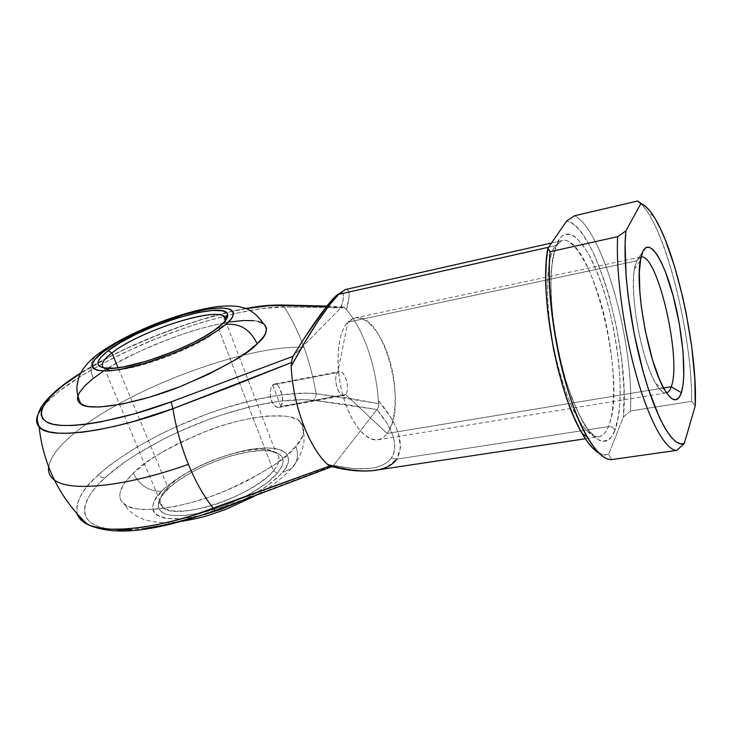 <?xml version="1.0" encoding="UTF-8"?>
<svg xmlns="http://www.w3.org/2000/svg" width="732" height="732" viewBox="0 0 732 732"><rect width="100%" height="100%" fill="white"/><g stroke="black" fill="none" stroke-linecap="round" stroke-linejoin="round"><path stroke-width="0.55" stroke-dasharray="3.66 2.75" d="M375.324 470.374L386.954 467.062L396.68 459.165L608.365 426.646C605.858 432.713 602.619 436.089 598.666 436.775C586.012 439.246 566.788 405.446 555.835 357.573C544.791 309.782 545.038 260.116 555.277 245.732L548.616 247.233L555.277 245.732L561.828 240.645C591.099 232.227 628.138 384.483 608.365 426.646C606.407 432.118 603.177 435.494 598.666 436.775C592.444 437.59 583.001 430.077 572.516 408.429C564.436 390.119 557.876 368.361 552.843 343.143C542.522 283.934 549.43 253.007 555.277 245.732L557.345 244.763L559.038 239.419C555.515 244.058 552.907 254.773 551.205 271.554C550.61 284.611 551.242 300.55 553.108 319.372C555.927 339.566 560.136 359.796 565.726 380.054C571.912 398.903 578.307 414.074 584.923 425.576C591.218 434.405 596.736 439.63 601.494 441.231C607.825 441.149 612.281 437.58 614.853 430.535C613.709 427.753 611.549 426.454 608.365 426.646L396.68 459.165L400.514 447.746L398.455 433.573L395.317 425.713L390.861 417.496L378.298 400.413L378.746 403.607L347.05 397.915L316.114 393.734L305.372 393.157L280.228 394.969L251.524 400.477L220.79 409.28L205.152 414.779L174.243 427.598L159.356 434.781L138.284 446.291L119.289 458.397L108.098 466.641L98.317 474.885L90.127 483.019L83.713 490.916L79.248 498.437L76.869 505.446L77.189 513.8C75.57 501.356 82.615 488.381 98.317 474.885L101.382 477.319L104.804 477.877C85.598 495.079 74.691 517.515 97.923 526.427C121.228 535.348 174.6 525.485 215.043 510.204L196.734 516.435M273.429 470.813C262.193 484.081 232.95 500.048 206.076 507.184C177.153 513.919 161.763 512.025 159.915 501.521C159.979 497.403 162.632 492.682 167.848 487.356L166.457 490.449C160.967 496.058 158.185 501.036 158.085 505.391C159.979 516.527 176.128 518.576 206.552 511.531C234.826 504.055 265.57 487.21 277.291 473.22L273.429 470.813L218.795 329.345L220.424 325.658L218.795 329.345C196.606 350.052 115.253 377.675 104.401 368.352L108.903 369.678C128.329 373.713 198.903 347.792 218.795 329.345L273.429 470.813C279.862 463.027 280.786 457.161 276.202 453.218C262.166 439.776 191.107 462.377 167.848 487.356C159.475 496.022 157.783 502.71 162.779 507.413C175.543 521.824 254.068 496.003 273.429 470.813L277.291 473.22L281.408 467.245L282.561 464.5L283.028 459.623L282.36 457.527L279.304 454.115L270.748 451.104L262.779 450.555L248.203 451.918L231.55 455.734L219.92 459.495L202.645 466.632L191.793 472.167L177.455 481.18L169.687 487.375L161.479 496.397L158.67 501.914L158.194 506.764L158.871 508.877L162.028 512.354L164.508 513.681L171.169 515.41L184.958 515.529L202.197 512.629L221.256 506.928L240.261 498.977L251.964 492.81L266.814 482.955L277.291 473.22C286.505 461.37 284.62 454.041 271.627 451.26C247.077 445.916 187.584 468.041 166.457 490.449L167.848 487.356L118.062 367.711L167.848 487.356C187.959 466.064 244.881 444.891 268.214 449.96C280.539 452.614 282.278 459.559 273.429 470.813M203.899 514.642L187.593 517.945L176.156 518.942L166.649 518.457L162.733 517.68L156.749 515.09L153.354 511.275L152.622 506.416L154.479 500.725L161.79 491.172C149.941 501.411 143.097 523.078 187.593 517.945C212.454 514.056 241.038 502.335 258.295 491.785C270.273 483.989 278.325 477.538 282.442 472.424L291.144 468.681C297.421 463.109 299.004 455.643 295.893 446.264C288.591 457.628 264.6 472.707 223.919 491.511C181.454 509.326 133.736 514.34 124.01 504.083C113.927 495.299 124.001 482.077 133.343 473.156C143.774 461.37 168.525 447.197 207.604 430.645C247.361 415.282 289.881 411.485 299.663 421.065C306.04 428.732 304.787 437.141 295.893 446.264C299.004 455.643 297.421 463.109 291.144 468.681L282.442 472.424C293.623 461.306 292.544 442.906 250.536 449.375C207.54 457.29 170.346 481.052 161.79 491.172C149.383 491.758 139.904 485.755 133.343 473.156L125.648 481.629L122.939 485.664L119.975 493.139L119.792 496.488L120.505 499.544L122.125 502.243L128.1 506.489L137.589 508.978L143.582 509.509L157.773 509.06L174.436 506.599L192.845 502.189L212.152 496.003L231.44 488.336L249.822 479.552L273.841 465.223L286.496 455.542L295.893 446.264L301.74 437.782L303.304 433.93L303.698 427.186L302.572 424.34L297.823 419.811L289.991 416.901L285.041 416.069L266.723 416.05L252.201 418.036L236.409 421.513L219.865 426.344L203.075 432.374L178.562 443.263L163.41 451.424L149.804 460.025L133.343 473.156C139.904 485.755 149.383 491.758 161.79 491.172L169.33 484.465L183.851 474.519L201.135 465.342L219.875 457.601L238.659 451.864L250.536 449.375L266.375 447.874L275.058 448.442L281.838 450.29L284.419 451.69L287.804 455.368L288.664 460.163L288.106 462.935L284.986 469.084L279.258 475.882L266.146 486.67L254.873 493.816L240.105 501.502M263.044 323.224C254.855 317.377 221.65 321.028 184.729 333.408C146.858 347.096 119.792 359.65 103.541 371.078M77.867 396.36C80.355 390.101 85.47 384.126 93.211 378.444C89.661 369.257 90.539 361.7 95.846 355.779C90.539 361.7 89.661 369.257 93.211 378.444L104.319 370.575L117.669 362.541L140.791 350.784L157.517 343.491L183.275 333.893L200.129 328.686L216.105 324.633L230.708 321.87M280.823 406.361L272.752 385.014L271.142 387.731L270.254 391.702L270.739 398.629L273.429 404.54L277.327 407.404L345.586 394.502L387.072 433.472L663.613 387.987L387.072 433.472C376.651 448.277 357.079 435.906 345.934 404.796C334.625 373.878 335.869 334.112 347.856 322.172C337.534 332.676 334.789 363.987 342.283 392.892C349.686 421.861 365.533 442.046 377.776 439.795C381.317 439.182 384.41 437.077 387.072 433.472L345.586 394.502L343.848 395.582C338.102 397.33 332.712 377.245 337.672 372.506C331.797 378.362 340.234 401.667 345.586 394.502L280.823 406.361L282.561 401.822L282.168 395.307L279.121 387.191L277.007 384.748L274.473 384.016L272.752 385.014L271.142 387.731L270.254 391.702L270.309 396.314L271.416 400.834L273.429 404.54L275.991 406.873L278.865 407.468L280.823 406.361L282.223 403.643L282.662 399.773L282.168 395.307L280.914 390.897L278.087 385.782L275.9 384.144L273.75 384.273L272.752 385.014L337.672 372.506L272.752 385.014L280.823 406.361M636.749 260.839L634.351 269.367C629.419 294.85 641.991 361.727 655.826 383.696C659.898 390.522 663.466 393.569 666.532 392.828L666.202 392.901C658.983 394.392 647.335 370.785 640.024 338.111C632.658 305.482 631.396 271.243 636.749 260.839L347.856 322.172L337.672 372.506L339.319 371.508C345.074 369.797 350.436 389.561 345.586 394.502C351.269 388.555 343.125 365.744 337.672 372.506L347.856 322.172C359.677 309.755 378.105 325.813 387.859 354.498C397.769 383.037 397.677 419.107 387.072 433.472C409.289 406.827 382.928 310.066 354.892 317.999L347.856 322.172L636.749 260.839L641.003 256.959L636.749 260.839L642.925 251.232L636.749 260.839M73.575 433.893C58.661 446.282 50.352 457.244 48.641 466.796C50.352 457.244 58.661 446.282 73.575 433.893C126.38 389.397 245.678 344.754 303.908 347.261C246.098 344.79 128.118 388.71 74.719 432.941L73.575 433.893M42.639 407.056L48.733 400.312L58.963 391.355L83.54 374.464L110.514 359.439L125.273 352.183L156.392 338.605L188.316 326.801L204.109 321.741L234.377 313.625L261.617 308.575L284.254 306.992C291.903 318.96 298.455 332.383 303.908 347.261C298.455 332.383 291.903 318.96 284.254 306.992L345.101 307.962L346.401 309.682L348.972 297.796L349.173 293.669L348.597 290.878L345.66 289.46M335.073 296.744L340.142 293.23L341.926 292.892L343.043 293.724L343.308 298.711L341.057 307.742L293.166 356.118L341.057 307.742L343.326 306.9L345.101 307.962L284.254 306.992C258.222 305.784 194.904 320.881 137.067 346.776C79.815 373.293 48.55 394.749 37.808 414.989L38.576 413.296M117.815 529.858L106.817 528.742L97.923 526.427L91.235 523.005L86.815 518.567L84.647 513.242L84.692 507.166L86.852 500.45L91.024 493.249L97.063 485.682L104.804 477.877L101.382 477.319L98.317 474.885C117.687 456.86 158.295 432.2 205.152 414.779C252 397.339 294.465 391.053 316.114 393.734C313.406 377.639 309.334 362.148 303.908 347.261C309.334 362.148 313.406 377.639 316.114 393.734L378.746 403.607L378.298 400.413C376.175 366.046 363.383 328.997 346.401 309.682C363.383 328.997 376.175 366.046 378.298 400.413C398.867 424.981 404.997 444.571 396.68 459.165L391.419 458.003L387.923 461.764L383.229 464.783L377.392 467.016L370.465 468.425L353.62 468.645L333.499 465.332L274.39 488.235L215.043 510.204L333.316 465.598L332.529 466.43L331.816 466.558L333.316 465.598L376.989 409.563L333.499 465.332C363.347 471.792 382.653 469.349 391.419 458.003C398.601 445.953 393.798 429.812 376.989 409.563L387.237 423.691L390.815 430.443L393.294 436.885L394.63 442.942L394.768 448.524L393.706 453.575L391.419 458.003L396.68 459.165M145.43 528.284L130.763 529.712M104.804 477.877L124.742 462.048L136.564 454.243L162.989 439.356L177.226 432.456L206.817 420.159L221.805 414.898L251.232 406.498L278.709 401.301L302.719 399.672L312.967 400.285L344.644 404.229L376.989 409.563L312.967 400.285C292.361 397.567 251.707 403.442 206.817 420.159C161.928 436.858 123.15 460.584 104.804 477.877M345.596 289.469C350.079 288.994 350.344 295.728 346.401 309.682L343.326 306.9L341.268 307.55L326.426 306.699L341.057 307.742C344.781 296.012 344.241 291.29 339.447 293.578M246.272 308.639L230.379 311.896L201.355 319.701L186.203 324.56L155.559 335.887L125.712 348.899L111.548 355.844L80.593 373.366C117.815 348.395 199.525 315.913 246.272 308.639M253.775 320.671L257.929 321.33M263.923 323.809L265.679 325.621L266.558 327.817M77.583 398.345L78.077 395.619M630.462 410.991C634.141 342.988 602.985 229.665 574.538 215.766C602.985 229.665 634.141 342.988 630.462 410.991L623.371 417.121L624.03 390.074L621.669 359.32L616.527 327.103L608.978 295.664L604.458 280.942L594.283 254.828L588.812 243.985L583.203 234.935L577.566 227.945L572.031 223.205L566.714 220.908C595.939 225.474 630.627 350.875 623.371 417.121L608.649 454.288L623.371 417.121L630.462 410.991L691.584 401.328L630.462 410.991M637.563 201.025C662.451 216.288 692.609 332.273 691.584 401.328C692.197 342.064 670.658 247.242 647.948 212.701C644.352 207.119 640.893 203.231 637.563 201.025M598.236 452.678L603.69 454.828L608.649 454.288L611.559 459.605L608.649 454.288C605.693 455.469 602.445 455.066 598.904 453.071M614.853 430.535L610.753 437.681L608.329 439.895L605.657 441.158L602.775 441.423L596.47 438.898L589.635 432.237L582.535 421.577L572.095 398.839L565.726 380.054L560.2 359.302L555.789 337.553L552.697 315.821L551.068 295.142L550.958 276.449L552.331 260.555L555.076 248.066L559.038 239.419L561.407 236.601L564.006 234.798L566.788 234.02L569.734 234.24L575.983 237.589L582.489 244.561L589.031 254.782L598.419 275.177L604.101 291.4L609.134 309.087L613.361 327.671L616.664 346.584L618.933 365.231L620.096 383.037L620.086 399.425L618.879 413.836L614.853 430.535C617.598 424.075 619.382 412.601 620.187 396.103C620.681 372.524 616.463 335.521 606.709 300.093C601.521 283.147 595.985 268.69 590.102 256.749C584.319 246.812 579.003 239.968 574.144 236.235C567.419 233.078 562.386 234.139 559.038 239.419L557.345 244.763L555.277 245.732L561.828 240.645C571.262 235.292 593.798 266.695 606.05 323.462C617.698 379.149 613.544 415.886 608.365 426.646C611.549 426.454 613.709 427.753 614.853 430.535M695.235 405.885L691.584 401.328L695.235 405.885M336.656 295.188L334.661 297.448C326.893 305.143 315.922 320.067 301.758 342.219L305.436 336.482M225.767 320.149C225.365 322.611 223.04 325.676 218.795 329.345C223.04 325.676 225.365 322.611 225.767 320.149M284.254 306.992L280.896 304.97L284.254 306.992M292.407 357.372L292.937 356.365M291.977 359.751L291.565 362.459M316.114 393.734C316.16 396.662 315.117 398.849 312.967 400.285C315.117 398.849 316.16 396.662 316.114 393.734M378.746 403.607L378.554 406.937L377.172 409.344L378.554 406.937L378.746 403.607M214.897 510.78L215.043 510.204M159.915 501.521L158.085 505.391M108.903 369.678L104.795 368.086M299.663 421.065C305.994 434.14 303.853 442.293 303.56 444.47C300.44 458.314 294.264 464.921 290.906 468.873C282.387 478.362 270.218 487.475 254.388 496.214M104.401 368.352L162.779 507.413M585.38 438.77L598.666 436.775C590.898 439.237 572.332 409.353 561.133 362.907C550.464 315.336 546.539 269.76 557.281 244.817L561.828 240.645L551.553 242.969M634.351 269.367L640.299 260.711M655.826 383.696L664.51 389.598M377.776 439.795L666.202 392.901M278.865 407.468L343.848 395.582M274.473 384.016L339.319 371.508M354.892 317.999L640.674 257.014M653.603 216.187L647.948 212.701M225.355 320.689L276.202 453.218M182.158 521.257C162.952 524.505 148.212 521.047 143.518 519.299L137.891 516.838C132.172 513.754 127.542 509.499 124.01 504.083M268.214 449.96L271.627 451.26M326.93 306.067L343.839 307.01M280.887 304.97L279.761 304.951M245.796 308.456C195.27 317.642 125.41 344.836 80.813 372.927M332.053 466.623L332.529 466.43"/><path stroke-width="1.1" d="M215.043 510.204L213.424 508.456C169.33 525.356 109.498 535.897 87.63 524.469C82.002 521.733 78.516 518.174 77.189 513.8L78.882 517.378L83.43 522.017L90.356 525.613L99.616 528.037L111.127 529.199L124.696 529.044L140.096 527.534L157.041 524.661L175.186 520.461L194.117 515.026L329.903 465.9L327.707 464.555L339.987 467.849L351.525 469.99L362.13 470.978L371.646 470.795L585.38 438.77M111.923 352.961C103.038 359.87 100.321 364.856 103.752 367.922C100.321 364.856 103.038 359.87 111.923 352.961L118.062 367.711L111.923 352.961C138.064 332.017 211.145 307.715 223.589 316.068L225.767 320.149L225.666 318.365C223.077 304.43 140.562 329.876 111.923 352.961L108.162 350.628L111.923 352.961M220.424 325.658C199.561 344.937 125.081 372.295 104.795 368.086C94.684 366.119 95.81 360.3 108.162 350.628L100.43 357.774L98.115 361.764L98.271 364.939L99.296 366.165L103.249 367.821L113.689 368.169L123.324 366.906L147.242 360.986L173.877 351.406L192.827 342.805L203.917 336.866L213.232 331.074L223.132 323.16L226.71 318.713L227.551 316.8L227.341 313.662L226.316 312.463L222.519 310.853L212.847 310.423L199.269 312.317L177.071 318.072L152.997 326.737L135.603 334.478L120.249 342.64L108.162 350.628C138.366 326.518 224.724 299.818 227.588 314.229C228.448 316.965 226.06 320.781 220.424 325.658M266.558 327.817L265.606 333.27L263.73 336.491L257.188 343.793C250.234 329.409 239.73 322.977 225.648 324.496C220.936 328.686 212.143 334.304 199.269 341.341C180.786 350.985 150.856 362.761 125.639 368.379C80.749 377.081 90.411 360.455 103.45 351.671L116.626 342.997L139.419 331.267L158.698 323.178L184.601 314.467L207.659 309.142L221.155 307.888L230.086 309.188L233.014 311.484L233.499 313.049L232.419 316.947L230.845 319.262L225.648 324.496L217.852 330.397L207.705 336.72L195.609 343.207L174.911 352.614L145.778 363.09L119.655 369.541L109.16 370.904L97.832 370.493L93.586 368.654L92.497 367.299L92.397 363.831L94.968 359.467L103.45 351.671L98.6 353.611L95.846 355.779L98.6 353.611L103.45 351.671C113.25 343.326 153.07 321.897 196.688 311.32C239.181 301.895 238.12 315.135 225.648 324.496C239.73 322.977 250.234 329.409 257.188 343.793C266.805 335.732 268.763 328.869 263.044 323.224C255.596 312.107 246.611 308.501 245.046 308.19L238.504 306.534C232.712 305.756 225.52 305.793 216.928 306.653C177.711 312.29 126.297 333.664 98.857 353.455C84.784 363.566 79.852 373.915 78.571 378.261L76.988 386.066C76.54 391.803 77.894 397.824 81.06 404.137C89.734 411.668 137.671 403.835 181.563 386.048C223.754 367.61 248.962 353.529 257.188 343.793L247.041 352.019L233.6 360.83L208.428 374.327L179.441 386.88L149.667 397.156L122.253 404.064L99.991 406.974L89.039 406.617L84.885 405.757L79.358 402.801L78.004 400.743L77.583 398.345M103.541 371.078L93.211 378.444L84.784 385.883L79.468 392.608L78.077 395.619M666.532 392.828C668.472 392.288 670.045 390.257 671.244 386.734L681.373 392.718C677.805 403.103 672.186 402.06 664.51 389.598C649.156 365.048 634.9 289.158 640.299 260.711L642.925 251.232L640.848 257.664L639.32 272.359L639.85 291.977L641.36 306.928L645.221 330.535L652.715 360.51L659.34 379.011L663.869 388.463L668.27 395.179L672.36 398.967L675.984 399.764L679.022 397.622L681.373 392.718L682.974 385.316L683.789 375.736L683.038 351.625L679.333 323.828L673.193 296.002L665.415 271.792L661.206 262.12L656.979 254.58L652.889 249.511L649.074 247.169L645.706 247.718L642.925 251.232C649.623 237.653 663.659 259.942 673.193 296.002C682.828 331.898 686.744 375.818 681.373 392.718L671.244 386.734C670.045 390.257 668.472 392.288 666.532 392.828M663.613 387.987L671.244 386.734L663.613 387.987M188.399 464.326C181.307 446.886 176.147 428.339 172.898 408.685L133.782 421.385L115.363 426.17L98.244 429.776L82.78 432.145L69.275 433.262L57.938 433.134L48.953 431.807L42.392 429.355L38.293 425.859L36.646 421.431L37.808 414.989C35.822 419.674 36.271 423.654 39.171 426.912C49.566 441.552 120.149 429.016 172.898 408.685C176.147 428.339 181.307 446.886 188.399 464.326C195.535 481.674 203.88 496.388 213.424 508.456C203.88 496.388 195.535 481.674 188.399 464.326C125.547 486.862 69.723 492.261 54.433 480.009C69.723 492.261 125.547 486.862 188.399 464.326M48.641 466.796C47.873 472.195 49.803 476.596 54.433 480.009C49.803 476.596 47.873 472.195 48.641 466.796M38.576 413.296L42.639 407.056M551.553 242.969L345.138 289.607L338.632 294.365L548.616 247.233L338.632 294.365L329.373 305.116L317.862 321.394L304.851 342.21L291.199 366.183C292.791 405.043 308.95 447.673 327.707 464.555C308.95 447.673 292.791 405.043 291.199 366.183L291.565 362.459L232.492 386.011L172.898 408.685L171.068 401.877L292.937 356.365L301.776 342.192L293.139 356.145M196.734 516.435L178.764 521.587L161.543 525.558L145.43 528.284M130.763 529.712L117.815 529.858M326.426 306.699L278.014 305.491L267.875 305.83L246.272 308.639C259.357 306.379 269.934 305.326 278.014 305.491L326.435 306.69M80.593 373.366L64.48 384.51L56.071 391.419L49.364 397.998L44.542 404.146L41.751 409.737L41.12 414.66L42.758 418.796L46.72 422.035L53.033 424.276L61.644 425.457L72.468 425.493L85.36 424.359L100.083 422.035L133.892 413.973L171.068 401.877C124.477 419.482 63.519 431.77 46.821 422.08C31.202 411.915 52.613 391.117 80.593 373.366M230.708 321.87L243.427 320.515L253.775 320.671M257.929 321.33L263.923 323.809M548.122 248.99L547.811 248.413L547.582 249.804L548.122 248.981L550.189 251.698C544.169 301.666 563.603 398.263 587.329 437.205C596.241 452.349 604.312 459.815 611.559 459.605L676.899 450.363L684.283 443.436L695.235 405.885C697.871 350.299 676.35 250.866 653.603 216.187C649.074 209.087 644.81 204.914 640.82 203.661L637.563 201.025L574.538 215.766L566.714 220.908L547.811 248.413L566.714 220.908L574.538 215.766L637.563 201.025L645.359 206.232L650.172 211.301L655.14 218.676L660.154 228.119L665.123 239.401L674.556 266.402L682.791 297.494L686.287 313.872L691.731 346.886L694.805 378.316L695.235 405.885L684.283 443.436L680.147 443.857L675.508 441.506L670.448 436.336L665.086 428.376L659.541 417.734L648.488 389.296L643.291 372.176L634.305 334.378L628.038 295.408L626.153 276.87L625.091 244.213L625.906 230.909L640.82 203.661L625.906 230.909L617.68 236.665L550.189 251.698C546.648 286.285 553.484 342.503 567.071 387.448C580.65 432.466 598.785 460.282 611.559 459.605L676.899 450.363C665.974 450.766 649.494 421.943 636.401 375.617C623.298 329.363 615.676 271.764 617.68 236.665L550.189 251.698L547.811 248.413L546.292 261.489L545.743 276.623L546.209 293.44L547.692 311.512L553.538 349.374L557.757 368.105L562.679 385.993L568.16 402.545L574.044 417.313L580.156 429.959L586.332 440.179L592.408 447.792L598.236 452.678M641.003 256.959C657.519 253.007 681.995 359.632 671.244 386.734C681.995 359.632 657.519 253.007 641.003 256.959M305.436 336.482L326.774 306.351L334.661 297.448L339.447 293.578M684.283 443.436C674.044 448.57 656.879 420.625 643.291 372.176C629.685 323.846 622.429 263.3 625.906 230.909L617.68 236.665C615.676 271.764 623.298 329.363 636.401 375.617C649.494 421.943 665.974 450.766 676.899 450.363L684.283 443.436M547.582 249.804C539.338 295.106 557.958 394.191 582.077 433.408C587.952 443.473 593.561 450.034 598.904 453.071M240.105 501.502L221.32 509.252L203.899 514.642M77.867 396.36C76.933 399.452 77.995 402.042 81.06 404.137M280.896 304.97L278.014 305.491L280.896 304.97L326.93 306.067M291.977 359.751L292.937 356.365L171.068 401.877L172.898 408.685L291.565 362.459L291.199 366.183C308.886 333.508 328.695 303.688 338.632 294.365L336.656 295.188L345.596 289.469M291.565 362.459L292.407 357.372C301.538 342.146 310.67 328.165 319.811 315.437C326.216 306.598 331.834 299.846 336.665 295.188L335.073 296.744M396.68 459.165C392.782 464.921 385.746 468.636 375.589 470.337C362.322 472.158 346.355 470.237 327.707 464.555L331.816 466.558L329.903 465.9L213.424 508.456L214.961 510.753L332.053 466.623M80.813 372.927C60.802 385.49 47.452 397.11 40.772 407.788C35.584 418.585 37.03 419.866 39.171 426.912C41.084 445.541 46.171 463.237 54.433 480.009C62.861 496.891 73.923 511.714 87.63 524.469C117.825 538.377 162.888 528.55 214.897 510.78M587.329 437.205L582.077 433.408M223.589 316.068L225.355 320.689M254.388 496.214L225.474 509.545L208.135 515.438C200.778 517.652 192.123 519.592 182.158 521.257M225.666 318.365L227.588 314.229M279.761 304.951L268.69 305.354C266.841 305.464 258.488 306.177 245.796 308.456M336.665 295.188L345.641 289.46M331.001 466.357C347.197 470.667 361.965 472.012 375.324 470.374"/></g></svg>
